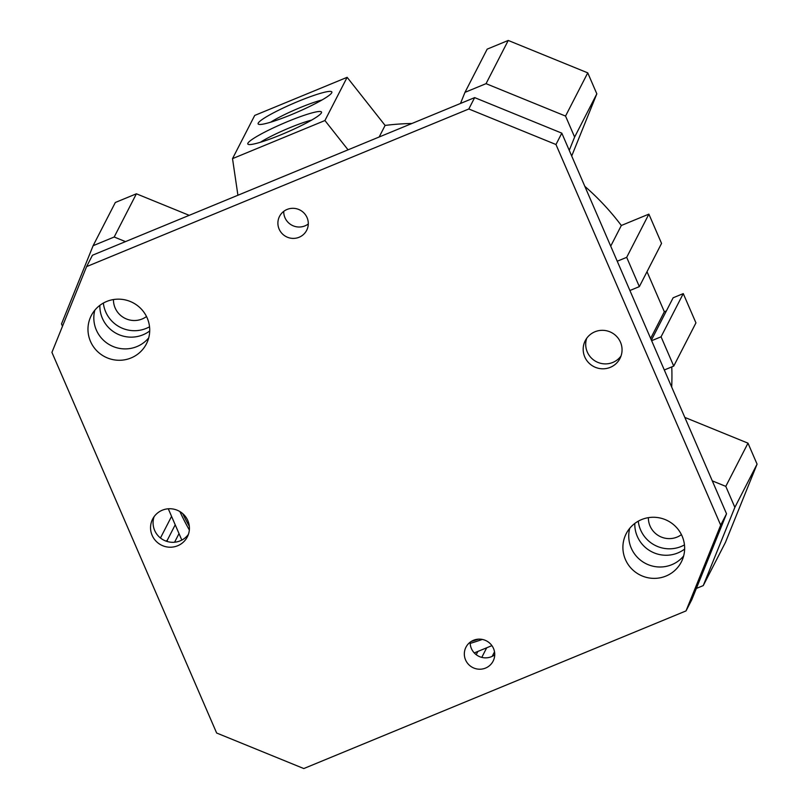 <?xml version="1.0" encoding="UTF-8"?>
<svg xmlns="http://www.w3.org/2000/svg" width="809" height="809" viewBox="0 0 809 809"><rect width="100%" height="100%" fill="white"/><g stroke="black" fill="none" stroke-linecap="round" stroke-linejoin="round"><path stroke-width="1.21" d="M237.917 195.252L232.517 158.635L254.724 115.424L347.132 77.32L385.104 125.425A252.469 248.08 27.2 0 1 411.933 123.484M460.483 103.461L464.973 92.347L487.18 49.137L508.244 40.45L587.749 72.861L596.83 93.844L571.71 156.006M584.836 186.353A252.469 248.08 27.2 0 1 621.332 225.489L648.879 214.132L661.55 243.408L639.343 286.619L629.908 290.512M647.008 271.703L664.341 311.758L666.394 310.909M651.387 340.134L673.139 297.783L683.271 293.606L695.942 322.882L673.735 366.093L661.064 336.807L651.629 340.7M671.773 366.902A252.469 248.08 27.2 0 1 671.692 387.066M684.829 417.414L747.991 443.16L757.072 464.144L725.451 542.384L703.254 585.595L734.865 507.354L725.794 486.371L712.284 480.87M136.397 193.796L114.19 237.007L93.116 245.703L115.323 202.493L136.397 193.796L189.205 215.336M478.594 639.15A240.991 236.804 27.2 0 1 471.192 641.476M189.336 526.346A240.991 236.804 27.2 0 1 182.723 513.624M482.306 639.434A240.991 236.804 27.2 0 1 470.191 643.388M189.346 529.996A240.991 236.804 27.2 0 1 179.891 511.561M321.416 112.866A40.167 4.783 156.6 0 1 286.123 132.605A40.167 4.783 156.6 0 1 248.292 144.386A40.167 4.783 156.6 0 1 282.766 123.635A40.167 4.783 156.6 0 1 321.486 112.714A40.167 4.783 156.6 0 1 321.416 112.866M311.667 120.086A34.312 4.085 -23.4 0 0 260.397 142.273M331.741 92.782A40.167 4.783 156.6 0 1 296.448 112.512A40.167 4.783 156.6 0 1 258.617 124.293A40.167 4.783 156.6 0 1 293.08 103.542A40.167 4.783 156.6 0 1 331.811 92.62A40.167 4.783 156.6 0 1 331.741 92.782M321.982 99.992A34.312 4.085 -23.4 0 0 270.712 122.179M684.454 544.902A30.985 30.449 27.2 0 1 638.271 521.168M684.636 549.068A30.985 30.449 27.2 0 1 651.741 551.778A30.985 30.449 27.2 0 1 634.792 523.453M648.383 517.659A20.66 20.296 -152.8 0 0 681.431 534.638M149.534 326.796A30.985 30.449 27.2 0 1 103.35 303.072M149.705 330.962A30.985 30.449 27.2 0 1 116.809 333.672A30.985 30.449 27.2 0 1 99.861 305.347M113.452 299.552A20.66 20.296 -152.8 0 0 146.51 316.531M348.052 149.827L324.925 120.531L347.132 77.32M385.104 125.425L379.158 137.004M232.517 158.635L324.925 120.531M664.341 311.758L650.638 338.425M683.271 293.606L661.064 336.807M664.3 369.986L673.735 366.093M747.991 443.16L725.794 486.371M757.072 464.144L734.865 507.354M696.357 588.436L703.254 585.595M648.879 214.132L626.682 257.343L639.343 286.619M621.332 225.489L610.714 246.148M617.237 261.226L626.682 257.343M596.83 93.844L574.623 137.055L569.253 150.343M587.749 72.861L565.542 116.071L574.623 137.055M508.244 40.45L486.047 83.661L565.542 116.071M464.973 92.347L486.047 83.661M179.011 533.596L174.592 542.212M175.219 524.808L167.15 540.503L167.625 541.595M171.569 516.375L160.475 537.975M165.865 541.029L167.15 540.503M494.511 651.862L492.206 656.342M486.705 647.787L481.78 657.383M477.886 651.427L476.208 654.683M491.912 645.643L474.256 652.924M168.282 508.79L181.823 540.078M93.116 245.703L61.504 323.934L62.495 326.229M125.486 241.618L114.19 237.007M485.542 668.082A15.26 14.987 27.2 0 1 465.954 647.21A15.26 14.987 27.2 0 1 490.598 644.025A15.26 14.987 27.2 0 1 485.542 668.082M470.171 642.194A15.26 14.987 -152.8 0 0 494.724 654.805M299.108 237.259A15.26 14.987 27.2 0 1 279.52 216.387A15.26 14.987 27.2 0 1 304.164 213.202A15.26 14.987 27.2 0 1 299.108 237.259M283.737 211.361A15.26 14.987 -152.8 0 0 308.29 223.972M154.084 516.688A19.507 19.173 -152.8 0 0 188.426 534.334M177.687 545.751A19.507 19.173 27.2 0 1 152.638 519.065A19.507 19.173 27.2 0 1 178.749 510.924A19.507 19.173 27.2 0 1 177.687 545.751M586.717 338.273A19.507 19.173 -152.8 0 0 621.059 355.92M610.32 367.337A19.507 19.173 27.2 0 1 585.271 340.64A19.507 19.173 27.2 0 1 611.382 332.509A19.507 19.173 27.2 0 1 610.32 367.337M86.593 266.616L92.428 255.25L474.661 97.616L561.81 133.151L726.533 513.786L691.867 599.55L686.022 610.916L720.688 525.152L555.975 144.518L468.816 108.982L86.593 266.616L51.928 352.38L216.64 733.015L303.8 768.55L686.022 610.916M94.825 310.191A30.985 30.449 -152.8 0 0 110.772 345.423A30.985 30.449 -152.8 0 0 148.714 337.879M629.746 528.287A30.985 30.449 -152.8 0 0 645.703 563.529A30.985 30.449 -152.8 0 0 683.635 555.975M641.557 519.59A30.985 30.449 27.2 0 1 676.253 527.195A30.985 30.449 27.2 0 1 681.33 561.982A30.985 30.449 27.2 0 1 639.858 574.896A30.985 30.449 27.2 0 1 626.206 533.657A30.985 30.449 27.2 0 1 641.557 519.59M106.626 301.484A30.985 30.449 27.2 0 1 141.332 309.089A30.985 30.449 27.2 0 1 146.409 343.876A30.985 30.449 27.2 0 1 104.927 356.799A30.985 30.449 27.2 0 1 91.286 315.561A30.985 30.449 27.2 0 1 106.626 301.484M474.661 97.616L468.816 108.982M561.81 133.151L555.975 144.518M726.533 513.786L720.688 525.152"/></g></svg>
